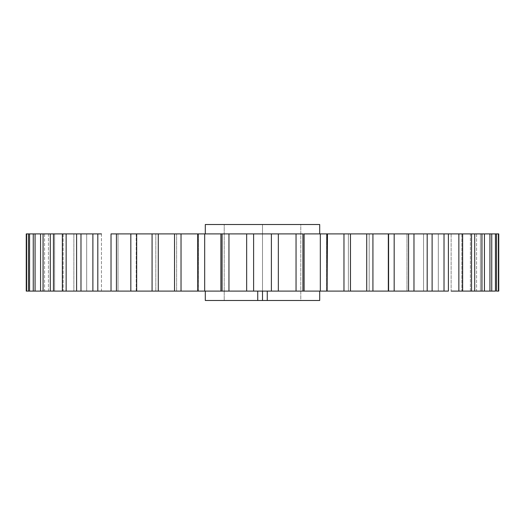 <?xml version="1.0" encoding="UTF-8"?>
<svg xmlns="http://www.w3.org/2000/svg" width="525" height="525" viewBox="0 0 525 525"><rect width="100%" height="100%" fill="white"/><g stroke="black" fill="none" stroke-linecap="round" stroke-linejoin="round"><path stroke-width="0.39" stroke-dasharray="2.62 1.97" d="M319.699 291.099L205.301 291.099L319.699 291.099M205.301 300.477L319.699 300.477M197.531 291.099L174.536 291.099L176.63 291.099L174.543 291.099L174.536 233.901L319.699 233.901L205.301 233.901M498.383 291.099L481.832 291.099L498.75 291.099L481.832 291.099L498.75 291.099L498.75 233.901L481.832 233.901L498.75 233.901L481.832 233.901L498.75 233.901L498.383 233.901L498.383 291.099L480.631 291.099L496.525 291.099L496.525 233.901L480.414 233.901L494.491 233.901M481.819 233.901L481.819 291.099M327.469 233.901L498.383 233.901M491.741 233.901L476.575 233.901L491.741 233.901L476.575 233.901L476.575 291.099L491.741 291.099L491.741 233.901M484.437 233.901L470.374 233.901L484.437 233.901L470.374 233.901L470.374 291.099L484.437 291.099L484.437 233.901M481.943 233.901L481.943 291.099L462.873 291.099L474.705 291.099L471.548 291.099L471.548 233.901L451.139 233.901L462.65 233.901L451.139 233.901L451.139 291.099L462.65 291.099L462.65 233.901M448.402 233.901L438.316 233.901L448.402 233.901L438.316 233.901L438.316 291.099L448.402 291.099L448.402 233.901M432.114 233.901L423.544 233.901L432.114 233.901L423.544 233.901L423.544 291.099L432.114 291.099L432.114 233.901M413.976 233.901L406.973 233.901L413.976 233.901L406.973 233.901L406.973 291.099L413.976 291.099L413.976 233.901M394.17 233.901L388.789 233.901L394.17 233.901L388.789 233.901L388.789 291.099L394.17 291.099L394.17 233.901M372.921 233.901L369.18 233.901L372.921 233.901L369.18 233.901L369.18 291.099L372.921 291.099L372.921 233.901M350.464 233.901L348.37 233.901L350.464 233.901L348.37 233.901L348.37 291.099L350.464 291.099L350.464 233.901M327.049 233.901L326.57 233.901L327.298 233.901L326.57 233.901L327.298 233.901L327.298 291.099L327.049 233.901L320.322 233.901L320.322 291.099L302.918 291.099L302.918 233.901L296.041 233.901L296.041 291.099L278.348 291.099L278.348 233.901L296.041 233.901M304.001 233.901L304.001 291.099L304.001 233.901L320.322 233.901M220.9 233.901L278.348 233.901M198.43 233.901L198.43 291.099L198.43 233.901L197.702 233.901L197.951 291.099L198.43 291.099L197.702 291.099L198.43 291.099L197.702 291.099L197.702 233.901L198.43 233.901L197.702 233.901M155.82 291.099L155.82 233.901L155.82 291.099L152.079 291.099L152.079 233.901L158.281 233.901L158.281 291.099L136.671 291.099L136.671 233.901L130.83 233.901L130.83 291.099L136.211 291.099L116.438 291.099L116.438 233.901L130.83 233.901M116.438 291.099L111.024 291.099L111.024 233.901L116.438 233.901M97.807 233.901L92.886 233.901L97.807 233.901L97.807 291.099L92.886 291.099L101.456 291.099L93.128 291.099M80.981 233.901L86.684 233.901L76.597 233.901L80.981 233.901L80.981 291.099L66.143 291.099L66.143 233.901L73.861 233.901L66.143 233.901M92.886 291.099L92.886 233.901L101.456 233.901L92.886 233.901L101.456 233.901L101.456 291.099L80.981 291.099M76.597 233.901L86.684 233.901L76.597 233.901L86.684 233.901L86.684 291.099L76.597 291.099L76.597 233.901M50.295 233.901L50.295 291.099L63.138 291.099L63.138 233.901L28.475 233.901L28.475 291.099L44.369 291.099L26.617 291.099L26.617 233.901L72.548 233.901L62.35 233.901L62.35 291.099L73.861 291.099L62.843 291.099M66.143 291.099L40.563 291.099L54.626 291.099L40.563 291.099L54.626 291.099L54.626 233.901L40.563 233.901L40.563 291.099L53.898 291.099L33.259 291.099L48.425 291.099L33.259 291.099L48.425 291.099L48.425 233.901L33.259 233.901L33.259 291.099L47.959 291.099L28.475 291.099L44.586 291.099L28.475 291.099L44.586 291.099L44.586 233.901L28.475 233.901L43.181 233.901L43.181 291.099M28.475 233.901L29.564 233.901L29.564 291.099M33.259 233.901L35.063 233.901L35.063 291.099M40.563 233.901L43.057 233.901L43.057 291.099M62.843 233.901L62.35 233.901M130.955 233.901L136.211 233.901L136.211 291.099L130.83 291.099L136.671 291.099M474.705 233.901L461.862 233.901L461.862 291.099L474.705 291.099L474.705 233.901M489.937 233.901L489.937 291.099L471.102 291.099L495.436 291.099L495.436 233.901L480.414 233.901L480.414 291.099L496.525 291.099M471.548 291.099L471.056 291.099M458.857 233.901L458.857 291.099L451.139 291.099L451.139 233.901M444.019 291.099L438.316 291.099L448.402 291.099L438.316 291.099L444.019 291.099L444.019 233.901M427.192 291.099L432.114 291.099L423.544 291.099L432.114 291.099L423.544 291.099L427.192 291.099L427.192 233.901M408.562 233.901L408.562 291.099L413.976 291.099L406.973 291.099L413.976 291.099L406.973 291.099L406.973 233.901M408.562 291.099L388.329 291.099L388.329 233.901M366.719 233.901L366.719 291.099L372.921 291.099L369.18 291.099L372.921 291.099L369.18 291.099L369.18 233.901M343.967 233.901L343.967 291.099L350.464 291.099L348.37 291.099L350.464 291.099L348.37 291.099L348.37 233.901M343.967 291.099L320.322 291.099M326.57 291.099L326.57 233.901L326.57 291.099L327.049 291.099M271.392 233.901L271.392 291.099L253.608 291.099L253.608 233.901M246.652 233.901L246.652 291.099L228.959 291.099L228.959 233.901M222.082 233.901L222.082 291.099L204.678 291.099L204.678 233.901M181.033 291.099L181.033 233.901M176.63 291.099L176.63 233.901L176.63 291.099L158.281 291.099M97.807 291.099L111.733 291.099M53.452 291.099L53.452 233.901M26.25 233.901L26.25 291.099L43.168 291.099L26.617 291.099M62.35 291.099L73.861 291.099L73.861 233.901L73.861 291.099M111.024 291.099L118.027 291.099L118.027 233.901L118.027 291.099M484.437 291.099L474.705 291.099M204.678 291.099L197.951 291.099M228.959 291.099L222.082 291.099M253.608 291.099L246.652 291.099M278.348 291.099L271.392 291.099M302.918 291.099L296.041 291.099M462.65 291.099L458.857 291.099M491.741 291.099L489.937 291.099M205.301 224.523L319.699 224.523M300.786 224.523L224.214 224.523L300.786 224.523L300.786 300.477L267.264 300.477L300.786 300.477L300.786 224.523M224.214 300.477L257.736 300.477L224.214 300.477L224.214 224.523L224.214 300.477M267.264 300.477L267.264 291.099M262.5 224.523L262.5 291.099L262.5 224.523M257.736 291.099L257.736 300.477M480.414 233.901L480.414 291.099M304.1 233.901L304.1 291.099M220.999 233.901L220.999 291.099L220.999 233.901M44.586 233.901L44.586 291.099M48.425 233.901L48.425 291.099M54.626 233.901L54.626 291.099M63.138 233.901L63.138 291.099M86.684 233.901L86.684 291.099M101.456 233.901L101.456 291.099M136.211 233.901L136.211 291.099M388.789 233.901L388.789 291.099M423.544 233.901L423.544 291.099M438.316 233.901L438.316 291.099M461.862 233.901L461.862 291.099M470.374 233.901L470.374 291.099M476.575 233.901L476.575 291.099"/><path stroke-width="0.79" d="M319.699 291.099L319.699 300.477L267.264 300.477L267.264 291.099M257.736 291.099L257.736 300.477L205.301 300.477L205.301 291.099M319.699 233.901L319.699 224.523L205.301 224.523L205.301 233.901L220.9 233.901L158.281 233.901L174.536 233.901L174.536 291.099L197.531 291.099M496.525 233.901L496.525 291.099L498.75 291.099L498.75 233.901L304.001 233.901M327.049 233.901L327.049 291.099L327.469 233.901M130.83 291.099L130.83 233.901L116.438 233.901L116.438 291.099L136.671 291.099L136.671 233.901L152.079 233.901L130.955 233.901M101.456 233.901L62.843 233.901M86.684 233.901L92.886 233.901L92.886 291.099L111.024 291.099L111.024 233.901L116.438 233.901M73.861 233.901L76.597 233.901L76.597 291.099L93.128 291.099M26.617 291.099L26.617 233.901L28.475 233.901L26.25 233.901L26.25 291.099L28.475 291.099L28.475 233.901L33.259 233.901L29.564 233.901L29.564 291.099L33.259 291.099L33.259 233.901L40.563 233.901L35.063 233.901L35.063 291.099L40.563 291.099L40.563 233.901L50.295 233.901L43.057 233.901L43.057 291.099L50.295 291.099L50.295 233.901L53.452 233.901L53.452 291.099L62.35 291.099L62.35 233.901L53.452 233.901M158.281 291.099L158.281 233.901L152.079 233.901L152.079 291.099L174.536 291.099M222.082 233.901L220.9 233.901L220.9 291.099L222.082 291.099L222.082 233.901L228.959 233.901L228.959 291.099L246.652 291.099L246.652 233.901L228.959 233.901M278.348 233.901L278.348 291.099L302.918 291.099L302.918 233.901L246.652 233.901M471.056 291.099L462.65 291.099L462.65 233.901L471.548 233.901L471.548 291.099L481.943 291.099L481.943 233.901M494.491 233.901L495.436 233.901L495.436 291.099L484.437 291.099L489.937 291.099L489.937 233.901M498.383 291.099L498.383 233.901M451.139 291.099L458.857 291.099L458.857 233.901M438.316 291.099L432.114 291.099L444.019 291.099L444.019 233.901M423.544 291.099L413.976 291.099L427.192 291.099L427.192 233.901M394.17 233.901L394.17 291.099L372.921 291.099L388.329 291.099L388.329 233.901M372.921 233.901L372.921 291.099L350.464 291.099L366.719 291.099L366.719 233.901M62.843 291.099L76.597 291.099M66.143 233.901L66.143 291.099M80.981 233.901L80.981 291.099M97.807 233.901L97.807 291.099M111.733 291.099L116.438 291.099M136.671 291.099L152.079 291.099M197.702 233.901L197.702 291.099L197.951 233.901M181.033 233.901L181.033 291.099M204.678 233.901L204.678 291.099L220.9 291.099L220.9 233.901M253.608 233.901L253.608 291.099L271.392 291.099L271.392 233.901M296.041 291.099L296.041 233.901M302.918 291.099L320.322 291.099L320.322 233.901M320.322 291.099L343.967 291.099L343.967 233.901M350.464 233.901L350.464 291.099L343.967 291.099M394.045 291.099L408.562 291.099L408.562 233.901M413.976 233.901L413.976 291.099L408.562 291.099M432.114 233.901L432.114 291.099L427.192 291.099M448.402 233.901L448.402 291.099L444.019 291.099M458.857 291.099L471.548 291.099M474.705 233.901L474.705 291.099L484.437 291.099L484.437 233.901M491.741 233.901L491.741 291.099L489.937 291.099M271.392 291.099L278.348 291.099M246.652 291.099L253.608 291.099M222.082 291.099L228.959 291.099M197.951 291.099L204.678 291.099M50.295 291.099L53.452 291.099M40.563 291.099L43.057 291.099M33.259 291.099L35.063 291.099M28.475 291.099L29.564 291.099M257.736 300.477L267.264 300.477M262.5 291.099L262.5 300.477M304.1 233.901L304.1 291.099"/></g></svg>
